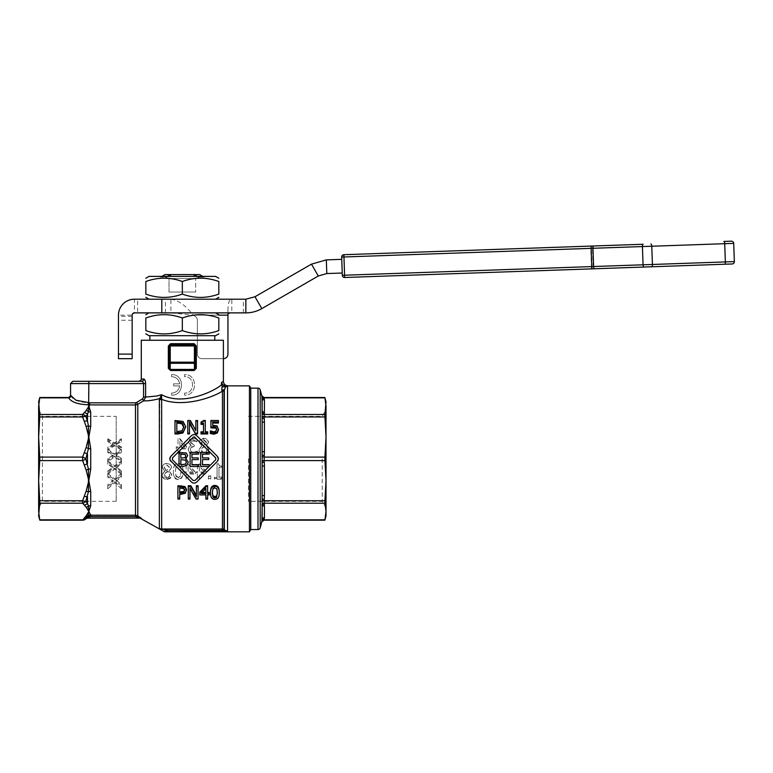 <?xml version="1.0" encoding="UTF-8"?>
<svg xmlns="http://www.w3.org/2000/svg" width="773" height="773" viewBox="0 0 773 773"><rect width="100%" height="100%" fill="white"/><g stroke="black" fill="none" stroke-linecap="round" stroke-linejoin="round"><path stroke-width="0.58" stroke-dasharray="3.87 2.9" d="M343.038 276.889A2.28 2.28 0 0 1 342.313 275.294L591.422 266.598L591.422 268.878L344.671 277.497A2.28 2.28 0 0 1 343.067 276.918M342.313 275.294L341.676 257.061A2.28 2.28 0 0 1 343.879 254.704L344.671 277.497M732.988 241.785A2.28 2.28 0 0 0 731.355 241.176A2.28 2.28 0 0 1 733.712 243.369L724.716 243.688L725.354 261.921A2.28 0.783 88 0 1 725.18 263.545A2.28 0.783 88 0 1 724.649 264.231L651.716 266.772A2.28 0.783 88 0 0 652.248 266.086A2.28 0.783 88 0 0 652.412 264.472L734.35 261.612A2.28 2.28 0 0 1 733.741 263.245A2.28 2.28 0 0 0 734.35 261.612M343.879 254.704L590.63 246.085L590.785 248.365L341.676 257.061A2.28 2.28 0 0 1 342.294 255.428M215.628 276.396L149.034 276.396M182.331 281.498C194.496 277.101 206.662 277.101 218.817 281.498L218.817 294.098C206.662 298.484 194.496 298.484 182.331 294.098C170.166 298.484 158.001 298.484 145.836 294.098L145.836 281.498C158.001 277.101 170.166 277.101 182.331 281.498L182.331 294.098M182.331 299.199L215.628 299.199L182.331 299.199M205.135 276.396L159.528 276.396L205.135 276.396L203.956 277.072L199.086 277.072L195.656 278.531L169.007 278.531L165.577 277.072L160.697 277.072L165.577 277.072L167.132 276.396M159.528 276.396L160.697 277.072L161.876 276.396M262.153 507.513A2.28 2.106 -0 0 1 264.434 505.407L264.434 517.639A2.28 2.106 180 0 0 262.153 519.746L262.153 466.766A2.28 0.87 -0 0 1 262.82 466.148A2.28 0.87 -0 0 1 264.434 465.897L264.434 495.435A2.28 0.87 180 0 0 262.82 495.686A2.28 0.87 180 0 0 262.153 496.305L262.153 466.766L262.153 496.305M262.153 421.382A2.28 0.87 -0 0 0 262.82 422A2.28 0.87 -0 0 0 264.434 422.261L264.434 451.79A2.28 0.87 180 0 1 262.82 451.538A2.28 0.87 180 0 1 262.153 450.92L262.153 397.94A2.28 2.106 -0 0 0 264.434 400.047L264.434 412.289A2.28 2.106 180 0 1 262.153 410.183L261.931 396.336A2.28 2.097 -13.5 0 0 264.134 397.853L264.434 400.047M262.153 466.766L262.153 450.92M264.434 517.639L264.134 519.833A2.28 2.097 13.5 0 0 261.931 521.35L262.076 505.513A2.28 2.097 -12.6 0 1 264.279 503.851L264.434 505.407M264.134 397.853L324.94 397.853L326.013 406.173L326.013 401.825M250.752 388.143L250.752 529.544M324.853 502.218L326.013 511.523L326.013 406.173L324.853 415.468L326.013 437.025L324.853 458.843L326.013 480.661L324.853 502.218M261.931 501.213A2.28 0.87 5.7 0 1 264.134 500.74L264.279 503.851M261.931 456.254A2.28 0.87 5.7 0 0 264.134 457.094L264.434 465.897M261.931 412.811A2.28 2.097 13.5 0 0 264.134 414.483L264.434 422.261M322.235 458.843L322.235 501.339L322.235 458.843M248.471 458.843L248.471 501.339L248.471 458.843M70.575 395.37L70.749 395.747C73.106 399.989 78.972 402.298 88.325 402.694L89.707 402.81L88.431 411.516A4.561 3.749 0 0 0 90.712 412.019L90.712 426.319A4.561 2.599 180 0 1 88.431 425.971L88.431 448.62A4.561 0.812 -0 0 0 90.712 448.736L90.712 468.96A4.561 0.812 180 0 0 88.431 469.066L88.431 491.725A4.561 2.599 0 0 1 90.712 491.367L90.712 505.677A4.561 3.749 180 0 0 88.431 506.18L88.431 515.562A4.561 4.493 -0 0 1 90.712 514.953L135.497 515.224L137.778 515.862L141.488 518.451A2.28 2.261 90 0 0 140.348 518.142L135.497 516.673L90.712 516.673L86.218 517.958L87.484 518.142A2.28 2.28 90 0 0 85.88 518.809L85.842 518.847A4.561 3.933 45 0 1 82.614 519.833L84.267 518.007A4.561 4.029 -141.2 0 0 85.571 517.968L90.712 515.224L90.712 516.673M89.707 402.81L135.497 402.81L142.474 398.926L143.575 397.061L157.074 395.979L161.509 394.674L161.644 528.993L167.712 530.307L167.712 531.64L164.978 531.824M143.575 397.061L143.575 383.582L142.937 381.968L141.614 381.302L138.995 381.302M225.842 386.771L227.552 386.432L225.842 386.316L224.054 390.51A2.28 2.184 180 0 1 222.44 391.157L222.44 528.993L161.644 528.993A4.561 4.522 180 0 1 159.364 528.384L159.75 398.568C152.783 400.366 147.401 401.11 143.614 400.81L137.778 404.347L135.497 404.965L89.011 404.888L90.712 412.019M82.614 520.181L39.723 519.833L38.65 511.523L39.81 502.218L38.65 480.661L39.81 458.843L38.65 437.025L38.65 515.862M84.267 452.688L86.141 447.577A4.561 1.643 21.7 0 1 88.431 448.62L85.842 458.843L88.431 469.066A4.561 1.643 158.3 0 1 86.141 470.11L82.614 460.592A4.561 1.633 157.5 0 0 85.842 458.843A4.561 1.633 22.5 0 0 82.614 457.094L84.267 452.688A4.561 1.672 -161.6 0 1 87.484 454.176L87.484 463.51A4.561 1.672 -18.4 0 1 84.267 464.998M39.81 415.468L38.65 406.173L38.65 507.88L38.65 437.025L39.81 415.468M222.556 384.316L221.493 382.519L223.387 381.302M225.658 386.858L223.146 386.867L221.493 384.838C215.01 390.703 183.385 406.53 161.509 394.665L159.75 398.568A4.561 2.928 -148.7 0 1 161.518 398.626M163.837 531.524L167.712 530.307L222.44 530.307L222.44 528.993A2.28 2.261 0 0 1 224.054 529.65L227.552 531.283L224.373 531.611L167.712 531.64M38.65 409.806L42.428 416.357L42.428 501.339L38.65 507.88M249.437 531.824L249.437 385.862M169.103 368.354L170.244 369.417L169.103 368.354L169.103 345.956L170.244 344.816L169.103 345.956L170.244 344.816L182.331 344.816L170.244 344.816L169.103 345.956L169.103 368.354L168.35 368.354L168.35 345.956L170.572 343.676L194.091 343.676L195.559 345.956L194.419 344.816L195.559 345.956L195.559 368.354L195.559 345.956L194.419 344.816L196.313 345.956L196.313 368.354L194.419 369.417L194.091 370.518L170.572 370.518L170.244 369.417L194.419 369.417L195.559 368.354L195.559 362.179A1.14 1.102 0 0 1 194.419 363.281L194.419 362.179L195.559 362.179M168.35 345.956L169.103 345.956A1.14 1.14 0 0 1 170.244 344.816L170.244 362.179L194.419 362.179L194.419 345.956L169.103 345.956A1.14 1.14 0 0 1 170.244 344.816L169.103 345.956L170.572 343.676M170.244 344.816L194.419 344.816A1.14 1.14 0 0 1 195.559 345.956L194.419 345.956L194.419 344.816A1.14 1.14 0 0 1 195.559 345.956L195.163 345.087M195.559 345.956L194.419 344.816M116.192 501.339L42.428 501.339L42.428 416.357L116.192 416.357L116.192 501.339L116.192 416.357M202.787 276.396L203.956 277.072L199.086 277.072L192.97 274.589L171.693 274.589L165.577 277.072L169.007 278.531L169.007 292.02L195.656 292.02L169.007 292.02L195.656 292.02L169.007 292.02L169.007 278.531L195.656 278.531L195.656 292.02L195.656 278.531L199.086 277.072L197.53 276.396M164.997 274.589L171.693 274.589M182.331 312.881L215.628 312.881L182.331 312.881M145.836 317.983C158.001 313.596 170.166 313.596 182.331 317.983C194.496 313.596 206.662 313.596 218.817 317.983L218.817 330.583C206.662 334.98 194.496 334.98 182.331 330.583C170.166 334.98 158.001 334.98 145.836 330.583L145.836 317.983M149.034 335.685L215.628 335.685M149.875 335.685L214.778 335.685L149.875 335.685M182.331 330.583L182.331 317.983M192.97 274.589L199.666 274.589M38.65 401.825L38.65 406.173L39.723 397.853L68.642 397.853M217.377 492.449L216.884 488.169L214.875 486.874L212.836 488.188L212.362 492.488M184.621 490.043L183.665 487.657L179.722 487.183L179.722 488.092L179.722 487.183M205.869 487.715L205.869 488.652L205.869 487.715L201.27 492.507L202.294 492.507M176.814 432.484L176.814 431.634L176.814 432.484L181.984 431.643L183.877 427.179M180.853 458.147L185.008 457.693L185.781 455.886M174.998 433.953L174.998 420.493M174.998 421.691L183.017 422.618L185.791 427.682M181.984 431.643L181.984 430.764M176.814 423.034L176.814 421.884M183.897 427.662L183.897 426.657M209.261 492.507L209.261 493.802L207.628 493.802L207.628 494.923L207.628 493.802M209.261 493.802L209.261 494.923M205.869 499.058L205.869 497.802L207.628 497.802L207.628 499.058M205.869 494.923L205.869 493.802L205.869 494.923M205.869 493.802L199.821 493.802L199.821 494.923M199.821 493.802L199.821 492.111M207.628 485.734L207.628 493.589M201.27 492.507L201.27 493.589M205.869 492.507L205.869 493.589M198.072 485.734L198.072 497.802L196.033 497.802L196.033 499.058M198.072 497.802L198.072 499.058M189.974 487.463L196.033 497.802M188.283 499.058L188.283 497.802L189.974 497.802L189.974 499.058M188.283 497.802L188.283 485.734M196.381 485.734L196.381 496.575M186.554 489.493L185.356 492.208L179.722 493.454L179.722 494.565L179.722 493.454M177.906 499.058L177.906 497.802L179.722 497.802L179.722 499.058M177.906 497.802L177.906 485.734M179.722 492.092L179.722 493.164M184.66 489.551L184.66 490.536M219.242 491.918C219.271 496.121 217.812 498.16 214.875 498.044C211.908 498.121 210.449 496.082 210.498 491.928M212.353 491.928L212.353 493M217.377 491.918L217.377 492.99M189.462 433.953L189.462 422.155M187.762 433.953L187.762 420.493M187.762 421.691L190.351 421.691L190.351 420.493M195.859 431.305L190.351 421.691M197.559 420.493L197.559 421.691L195.859 421.691L195.859 420.493M197.559 421.691L197.559 433.953M201.019 433.953L201.019 431.807M201.019 432.648L203.502 432.648L203.502 431.807L203.502 432.648M203.502 424.377L203.502 423.266M201.019 424.377L201.019 422.135M201.019 423.285L203.84 421.652L203.84 420.454M203.84 421.652L205.26 421.652L205.26 420.454M205.26 431.807L205.26 432.648L205.26 431.807M205.26 432.648L207.686 432.648L207.686 431.807M207.686 432.648L207.686 433.953M210.353 433.498L210.353 430.822M210.353 431.692L210.488 430.822M210.488 431.692L211.957 432.368L211.957 431.518M211.957 432.368L213.966 432.745L215.938 431.972L215.938 431.102M215.938 431.972L216.643 428.986M210.913 427.865L210.913 420.493M210.913 421.691L218.421 421.691L218.421 420.493M218.421 421.691L218.421 423.063M212.681 423.063L212.681 421.913M212.681 425.208L212.681 426.261L212.681 425.208M212.681 426.261L217.097 426.947L218.498 429.933M170.572 370.518L168.35 368.354M194.091 343.676L196.313 345.956M196.313 368.354L194.091 370.518M165.857 470.264L164.359 467.279L166.92 464.931L169.422 467.163L167.983 469.337L165.857 470.631L167.983 469.675L169.422 467.433L166.92 465.124L164.359 467.559L165.857 470.631M170.021 460.119L169.809 459.162M169.809 458.534L170.021 457.568M209.241 464.65L209.01 466.506L200.68 466.264L200.68 452.601L209.241 452.601L209.241 454.215M196.661 435.624L217.31 456.263M170.862 456.263L191.501 435.624M179.036 466.37L179.036 452.601L186.254 453.152L187.675 455.674M186.419 462.196L185.307 460.022L180.853 459.664M215.696 457.877L195.047 437.238L193.115 437.238L172.476 457.877M202.497 457.954L208.787 457.954L208.787 459.577L202.497 459.597M198.68 464.65L198.68 466.264L190.119 466.264L190.119 452.601L198.68 452.601L198.68 454.215M191.946 457.954L198.226 457.954L198.226 459.577L191.946 459.597M185.752 458.669L186.274 458.843M188.312 462.07L186.892 465.162L182.959 466.264L179.036 466.264M223.387 340.255L141.275 340.255M166.881 477.463L164.079 474.709L165.847 472.177L168.06 471.25L169.78 474.409C169.645 476.313 168.678 477.328 166.881 477.463L166.881 478.062C168.678 477.927 169.645 476.873 169.78 474.912L168.06 471.656L165.847 472.603L164.079 475.211C164.166 477.047 165.103 477.994 166.881 478.062M193.163 471.974L188.1 471.974L188.1 466.158L193.163 471.974L188.1 466.39L188.1 472.39L193.163 472.39M184.998 447.316L179.935 447.316L179.935 441.557L184.998 447.316L179.935 441.006L179.935 446.949L184.998 446.949M202.884 445.615L201.386 442.668L203.946 440.368L206.439 442.543L205 444.688L202.884 445.615L205 444.233L206.439 442.021L203.946 439.769L201.386 442.146L202.884 445.18M203.908 452.91L201.096 450.079L202.874 447.519L205.077 446.591L206.797 449.78C206.662 451.722 205.695 452.765 203.908 452.91L203.908 452.717C205.695 452.572 206.662 451.49 206.797 449.48L205.077 446.195L202.874 447.152L201.096 449.799C201.193 451.674 202.13 452.64 203.908 452.717M204.459 471.974L199.395 471.974L199.395 466.158L204.459 471.974L199.395 466.39L199.395 472.39L204.459 472.39M178.196 477.27L175.973 475.733L175.432 471.25L175.983 466.699L178.196 465.143L180.438 466.728L180.959 471.259L180.447 475.704L178.196 477.869L180.447 476.245L180.959 471.665L180.438 466.979L178.196 465.346L175.983 466.95L175.432 471.656L175.973 476.284L178.196 477.869M173.384 471.656C173.355 477.018 174.959 479.637 178.196 479.531C181.462 479.589 183.066 476.97 183.008 471.665C183.046 466.216 181.442 463.539 178.196 463.626C174.94 463.636 173.336 466.312 173.384 471.656L173.384 471.25C173.355 476.448 174.959 478.989 178.196 478.883C181.462 478.941 183.066 476.4 183.008 471.259L183.008 471.665M183.008 471.259C183.046 465.984 181.442 463.394 178.196 463.481C174.94 463.491 173.336 466.08 173.384 471.25M197.453 473.559L197.453 478.574L199.395 478.574L199.395 473.559L206.043 473.559L206.043 471.482L199.308 463.781L197.453 463.781L197.453 471.974L195.656 471.974L195.656 473.559L197.453 473.559L197.453 479.212L199.395 479.212L199.395 474.033L206.043 474.033L206.043 471.888L199.308 463.945L197.453 463.945L197.453 472.39L195.656 472.39L195.656 474.033L197.453 474.033M197.453 478.574L197.453 479.212M199.395 478.574L199.395 479.212M210.797 478.574L210.797 475.801L208.381 475.801L208.381 478.574L210.797 478.574L210.797 476.342L208.381 476.342L208.381 479.212L210.797 479.212M208.381 478.574L208.381 479.212M210.797 475.801L210.797 476.342M208.381 475.801L208.381 476.342M221.725 478.574L221.725 477.096L218.991 477.096L218.991 467.201L221.725 467.201L221.725 465.829C219.725 465.945 218.682 465.24 218.614 463.732L217.058 463.732L217.058 477.096L214.382 477.096L214.382 478.574L221.725 478.574L221.725 479.212L221.725 477.685L218.991 477.685L218.991 467.462L221.725 467.462L221.725 466.051C219.725 466.167 218.682 465.452 218.614 463.897L217.058 463.897L217.058 477.685L214.382 477.685L214.382 479.212L221.725 479.212M214.382 478.574L214.382 479.212M221.725 477.096L221.725 477.685M218.991 477.096L218.991 477.685M217.058 477.096L217.058 477.685M214.382 477.096L214.382 477.685M203.927 454.263L207.541 452.93L208.836 449.635L206.285 445.683L208.468 442.253C208.275 439.798 206.758 438.475 203.927 438.291C201.057 438.446 199.55 439.711 199.405 442.117L201.695 445.77L199.028 449.596C199.26 452.466 200.893 454.022 203.927 454.263L207.541 453.113L208.836 449.635M208.836 449.925L206.285 445.683M206.285 446.031L208.468 442.253M208.468 442.774C208.275 440.388 206.758 439.112 203.927 438.938C201.057 439.083 199.55 440.31 199.405 442.639L199.405 442.117M199.405 442.639L201.695 445.702M201.695 446.176L199.028 449.596M199.028 449.886C199.26 452.669 200.893 454.176 203.927 454.398M206.439 442.543L206.439 442.021M201.386 442.668L201.386 442.146M195.279 441.103L196.893 441.914L196.893 439.856L192.96 438.958L189.791 439.779L188.448 442.475L191.231 445.915L189.211 446.871L188.158 449.615L189.491 452.988L193.192 454.379L197.308 453.451L197.308 451.326L193.318 452.64L191.037 451.799L190.206 449.471L191.115 447.316L194.236 446.784L194.236 445.142L190.496 442.678L191.289 441.093L195.279 441.103L195.279 440.533L196.893 441.373L196.893 439.238L192.96 438.32L189.791 439.17L188.448 441.943L191.231 445.49L189.211 446.485L188.158 449.326L189.491 452.804L193.192 454.234L197.308 453.278L197.308 451.084L193.318 452.437L191.037 451.577L190.206 449.171L191.115 446.949L194.236 446.398L194.236 444.697L190.496 442.156L191.289 440.513L195.279 440.533M196.767 441.914L196.767 441.373M196.893 441.914L196.893 441.373M196.893 439.856L196.893 439.238M189.791 439.779L189.791 439.17M188.448 442.475L188.448 441.943M190.496 442.678L190.496 442.156M177.993 448.92L177.993 454.06L179.935 454.06L179.935 448.92L186.583 448.92L186.583 446.823L179.848 439.267L177.993 439.267L177.993 447.316L176.205 447.316L176.205 448.92L177.993 448.601L177.993 453.906L179.935 453.906L179.935 448.601L186.583 448.601L186.583 446.436L179.848 438.629L177.993 438.629L177.993 446.949L176.205 446.949L176.205 448.601L177.993 448.601M179.848 439.267L179.848 438.629M177.993 439.267L177.993 438.629M179.935 441.557L179.935 441.006M186.158 473.559L186.158 478.574L188.1 478.574L188.1 473.559L194.748 473.559L194.748 471.482L188.013 463.781L186.158 463.781L186.158 471.974L184.361 471.974L184.361 473.559L186.158 473.559L186.158 479.212L188.1 479.212L188.1 474.033L194.748 474.033L194.748 471.888L188.013 463.945L186.158 463.945L186.158 472.39L184.361 472.39L184.361 474.033L186.158 474.033M186.158 478.574L186.158 479.212M188.1 478.574L188.1 479.212M166.91 479.55L170.524 478.265L171.809 475.057L169.268 471.134L171.451 467.665C171.248 465.153 169.741 463.79 166.91 463.597C164.031 463.752 162.523 465.066 162.388 467.53L164.678 471.221L162.001 475.018C162.243 477.82 163.876 479.337 166.91 479.55L166.91 478.902L170.524 477.656L171.809 475.057M171.809 474.554L169.268 471.134M169.268 470.689L171.451 467.665M171.451 467.394C171.248 464.95 169.741 463.636 166.91 463.442C164.031 463.597 162.523 464.873 162.388 467.259L162.388 467.53M162.388 467.259L164.678 471.153M164.678 470.834L162.001 475.018M162.001 474.516C162.243 477.231 163.876 478.69 166.91 478.902M169.78 474.409L169.78 474.912M164.079 474.709L164.079 475.211M222.18 386.152L221.725 389.727L222.44 391.157C212.179 397.718 183.085 407.835 161.644 399.341A4.561 3.836 180 0 0 159.364 399.863M222.837 531.64L222.44 530.307L227.552 531.283L227.552 386.432M227.948 385.862L226.904 386.442M221.725 389.727A2.28 2.077 21 0 0 224.325 389.457L223.841 530.413A2.28 1.333 -93.4 0 0 224.962 531.573M107.756 438.735L114.694 442.832L121.438 438.735L121.438 440.6L116.085 443.808L121.438 447.026L121.438 449.123L114.607 444.91L107.756 449.258L107.756 447.287L113.206 443.934L107.756 440.716L107.756 438.735L107.756 441.596L113.206 444.813L107.756 448.176L107.756 450.157L114.607 445.789L121.438 450.021L121.438 447.915L116.085 444.688L121.438 441.48L121.438 439.615L114.694 443.712L107.756 439.615M121.438 447.026L121.438 447.915M121.438 449.123L121.438 450.021M116.085 443.808L116.085 444.688M121.438 440.6L121.438 441.48M121.438 438.735L121.438 439.615M114.694 442.832L114.694 443.712M114.607 444.91L114.607 445.789M107.756 449.258L107.756 450.157M107.756 447.287L107.756 448.176M113.206 443.934L113.206 444.813M107.756 440.716L107.756 441.596M107.756 460.94L114.694 465.723L121.438 460.94L121.438 463.114L116.085 466.882L121.438 470.68L121.438 473.163L114.607 468.167L107.756 473.327L107.756 470.979L113.206 467.018L107.756 463.249L107.756 460.94L107.756 464.235L113.206 468.042L107.756 472.042L107.756 474.429L114.607 469.201L121.438 474.264L121.438 471.743L116.085 467.897L121.438 464.1L121.438 461.906L114.694 466.737L107.756 461.906M107.756 463.249L107.756 464.235M113.206 467.018L113.206 468.042M107.756 470.979L107.756 472.042M107.756 473.327L107.756 474.429M114.607 468.167L114.607 469.201M121.438 473.163L121.438 474.264M114.694 465.723L114.694 466.737M121.438 460.94L121.438 461.906M121.438 463.114L121.438 464.1M116.085 466.882L116.085 467.897M121.438 470.68L121.438 471.743M107.756 449.422L114.694 453.828L121.438 449.422L121.438 451.422L116.085 454.882L121.438 458.36L121.438 460.631L114.607 456.07L107.756 460.776L107.756 458.64L113.206 455.017L107.756 451.548L107.756 449.422L107.756 452.456L113.206 455.935L107.756 459.587L107.756 461.732L114.607 456.998L121.438 461.587L121.438 459.307L116.085 455.809L121.438 452.331L121.438 450.321L114.694 454.746L107.756 450.321M121.438 458.36L121.438 459.307M121.438 460.631L121.438 461.587M116.085 454.882L116.085 455.809M121.438 451.422L121.438 452.331M121.438 449.422L121.438 450.321M114.694 453.828L114.694 454.746M114.607 456.07L114.607 456.998M107.756 460.776L107.756 461.732M107.756 458.64L107.756 459.587M113.206 455.017L113.206 455.935M107.756 451.548L107.756 452.456M107.756 473.511L114.694 478.816L121.438 473.511L121.438 475.917L116.085 480.11L121.438 484.4L121.438 487.27L114.607 481.56L107.756 487.454L107.756 484.748L113.206 480.265L107.756 476.062L107.756 473.511L107.756 477.212L113.206 481.502L107.756 486.101L107.756 488.894L114.607 482.825L121.438 488.7L121.438 485.744L116.085 481.337L121.438 477.057L121.438 474.622L114.694 480.014L107.756 474.622M107.756 476.062L107.756 477.212M113.206 480.265L113.206 481.502M107.756 484.748L107.756 486.101M107.756 487.454L107.756 488.894M114.607 481.56L114.607 482.825M121.438 487.27L121.438 488.7M114.694 478.816L114.694 480.014M121.438 473.511L121.438 474.622M121.438 475.917L121.438 477.057M116.085 480.11L116.085 481.337M121.438 484.4L121.438 485.744M218.141 457.568L218.363 458.534M218.363 459.162L218.141 460.119M217.31 461.423L196.661 482.072M191.501 482.072L170.862 461.423M85.88 518.809L85.571 517.968A2.28 1.981 -138.9 0 1 86.218 517.958M84.267 505.03A4.561 4.029 -38.8 0 0 87.484 503.271L87.484 496.672L85.842 501.271L87.484 503.271L88.431 506.18A4.561 3.952 136.2 0 1 86.141 507.146L82.614 503.204A4.561 3.933 135 0 0 85.842 501.271A4.561 1.633 22.5 0 1 82.614 500.74L84.267 496.324A4.561 1.672 -161.6 0 0 87.484 496.672L88.431 491.725A4.561 1.643 21.7 0 1 86.141 491.213L88.827 480.661L90.712 491.367M90.712 505.677L88.827 511.523L90.712 514.953M90.712 426.319L88.827 437.025L90.712 448.736M90.712 468.96L88.827 480.661L86.141 470.11M84.267 412.656L86.141 410.54A4.561 3.952 43.8 0 1 88.431 411.516L87.484 414.415L85.842 416.415L88.431 425.971A4.561 1.643 158.3 0 0 86.141 426.474L82.614 416.956A4.561 1.633 157.5 0 1 85.842 416.415A4.561 3.933 45 0 0 82.614 414.483L84.267 412.656A4.561 4.029 -141.2 0 1 87.484 414.415L87.484 421.014A4.561 1.672 -18.4 0 0 84.267 421.362M89.407 516.895A2.28 0.676 -127.4 0 0 88.093 516.084L88.431 515.562A4.561 3.952 43.8 0 1 86.141 515.891L88.827 511.523L86.141 507.146M224.054 390.51L224.054 529.65L223.407 530.297A2.28 1.102 -92.4 0 0 224.373 531.611M163.837 531.428A2.28 2.28 180 0 0 164.978 531.737M85.648 518.403A2.28 2 90 0 1 86.576 518.142L87.223 518.161M136.637 516.837A2.28 0.56 -57.9 0 1 137.778 515.862L137.778 404.347L136.637 402.482M184.602 393.08L184.602 395.138C197.83 395.786 197.83 373.958 184.602 374.615L184.602 376.664C195.183 376.142 195.183 393.602 184.602 393.08C195.183 393.602 195.183 376.142 184.602 376.664L184.602 374.615C197.83 373.958 197.83 395.786 184.602 395.138L184.602 393.08M179.713 385.901C178.727 390.384 176.012 392.781 171.567 393.08L171.567 395.138C184.757 395.892 184.757 373.852 171.567 374.615L171.567 376.664C176.012 376.963 178.727 379.359 179.713 383.843L173.616 383.843L173.616 385.901L179.713 385.901L173.616 385.901L173.616 383.843L179.713 383.843C178.737 379.369 176.022 376.973 171.567 376.664L171.567 374.615C184.766 373.861 184.766 395.882 171.567 395.138L171.567 393.08C176.022 392.781 178.737 390.384 179.713 385.901M72.865 381.302L88.827 381.302M88.682 381.302L88.682 383.582L145.614 383.582L145.614 397.061L143.614 400.81L142.474 398.926M86.141 410.54L88.827 406.173L88.286 404.801C77.754 404.405 71.164 402.095 68.507 397.853A2.28 2.077 155.8 0 0 70.749 395.747M89.349 402.781L89.011 404.888L88.286 404.801L88.325 402.694M141.275 379.021L143.759 379.021A2.28 2.145 90 0 1 141.614 381.302M70.575 395.322L68.295 397.583M326.013 515.862L326.013 511.523L324.94 519.833L264.134 519.833M326.013 458.843L326.013 507.88L326.013 458.843M264.279 519.195A2.28 2.097 -167.4 0 0 262.076 520.712M264.434 412.289L264.279 413.845A2.28 2.097 -167.4 0 1 262.076 412.173L262.076 396.974A2.28 2.097 -12.6 0 0 264.279 398.501M261.931 416.483A2.28 0.87 -5.7 0 0 264.134 416.956L324.94 416.956M264.434 451.79L264.279 455.548A2.28 0.87 -174.7 0 1 262.076 454.717L262.076 418.019A2.28 0.87 -5.3 0 0 264.279 418.502M261.931 461.442A2.28 0.87 -5.7 0 1 264.134 460.592L324.94 460.592M264.434 495.435L264.279 499.184A2.28 0.87 -174.7 0 0 262.076 499.667L262.076 462.979A2.28 0.87 -5.3 0 1 264.279 462.138M261.931 504.875A2.28 2.097 -13.5 0 1 264.134 503.204L324.94 503.204M341.763 259.341L342.236 273.024L326.795 273.555L326.322 259.883L341.763 259.341L342.236 273.024M318.312 275.99L261.825 308.601L254.984 296.755L311.471 264.144L318.312 275.99L326.795 273.555M326.322 259.883L311.471 264.144M254.984 296.755L245.853 299.199L245.853 312.881C251.554 312.852 256.878 311.432 261.825 308.601M137.633 312.881L134.444 312.881L134.444 299.199L170.901 299.199L170.901 312.881L137.633 312.881L137.633 299.199M218.817 315.162L193.163 315.162L195.125 316.312A4.561 4.561 0 0 1 197.386 320.244L197.386 354.121A4.561 4.561 0 0 0 201.946 358.682L223.387 358.682L201.946 358.682A4.561 4.561 0 0 1 197.386 354.121L197.386 320.244A4.561 4.561 0 0 0 195.125 316.312L193.163 315.162L170.901 312.881L231.803 312.881L231.803 299.199L245.853 299.199M245.853 312.881L231.803 312.881M231.803 299.199L170.901 299.199C178.331 300.156 185.752 305.47 193.163 315.162L227.948 315.162L227.948 310.195C228.016 302.823 229.301 299.161 231.803 299.199M134.444 299.199C124.753 300.137 119.428 305.451 118.472 315.162L132.154 315.162L134.444 312.881M165.451 312.881L165.451 299.199M132.154 315.162L132.154 358.682L118.472 358.682L118.472 315.162M223.387 358.682A4.561 4.561 0 0 0 227.948 354.121L227.948 315.162M227.948 314.456L227.948 310.195M732.147 263.97A2.28 2.28 0 0 0 733.741 263.245A2.28 2.28 0 0 1 732.147 263.97M593.2 245.998A2.28 0.783 -92 0 0 592.669 246.684A2.28 0.783 -92 0 0 592.505 248.307L590.785 248.365L591.422 266.598L652.412 264.472L651.774 246.239L642.421 246.558L592.505 248.307L593.133 266.54A2.28 0.783 88 0 0 593.422 268.144A2.28 0.783 88 0 0 593.993 268.791M643.919 267.052A2.28 0.783 88 0 1 643.349 266.395A2.28 0.783 88 0 1 643.059 264.801L642.421 246.558A2.28 0.783 -92 0 1 642.595 244.944A2.28 0.783 -92 0 1 643.126 244.258M650.924 243.988A2.28 0.783 -92 0 1 651.494 244.635A2.28 0.783 -92 0 1 651.774 246.239L724.716 243.688A2.28 0.783 -92 0 0 724.427 242.084A2.28 0.783 -92 0 0 723.857 241.437M260.201 389.834L260.201 527.853M257.998 529.544L257.998 388.143M135.497 402.81L135.497 516.673M39.723 457.094L82.614 457.094L82.614 460.592L39.723 460.592M39.723 500.74L82.614 500.74L82.614 503.204L39.723 503.204M39.723 414.483L82.614 414.483L82.614 416.956L39.723 416.956M194.419 369.417L194.419 363.281L170.244 363.281A1.14 1.102 0 0 1 169.103 362.179L170.244 362.179L170.244 369.417M178.119 421.691L178.119 420.493M183.017 422.618L183.017 421.449M178.205 432.484L178.205 431.634M185.356 492.208L185.356 493.28M181.259 493.454L181.259 494.565M181.23 487.183L181.23 488.092M183.665 487.657L183.665 488.584M214.875 498.044L214.875 499.31M212.836 488.188L212.836 489.135M216.884 488.169L216.884 489.116M213.966 432.745L213.966 431.904M213.918 426.194L213.918 425.14M217.097 426.947L217.097 425.923M178.196 478.883L178.196 479.531M180.447 475.704L180.447 476.245M175.973 475.733L175.973 476.284M203.927 438.938L203.927 438.291M203.946 440.368L203.946 439.769M193.124 440.639L193.124 440.05M192.96 438.958L192.96 438.32M191.289 441.093L191.289 440.513M170.524 477.656L170.524 478.265M224.296 529.901L223.793 530.404A2.28 1.314 86.7 0 0 224.904 531.582M166.649 530.104A4.561 1.304 -59.3 0 1 165.886 530.964A2.28 0.57 -91 0 0 166.263 531.66M84.267 518.007L86.141 515.891M84.267 496.324L86.141 491.213M86.141 447.577L88.827 437.025L86.141 426.474M70.575 383.582L88.682 383.582L88.557 404.82M264.279 499.184L264.134 500.74L324.94 500.74M264.279 413.845L264.134 414.483L324.94 414.483M264.279 455.548L264.134 457.094L324.94 457.094M243.369 312.881L243.369 299.199M132.154 316.312L118.472 316.312M132.154 320.244L118.472 320.244M132.154 354.121L118.472 354.121M248.471 416.357L322.235 416.357L326.013 409.806M169.103 345.956L169.5 345.087L169.103 345.956M326.013 507.88L322.235 501.339L248.471 501.339"/><path stroke-width="1.16" d="M344.671 277.497L732.147 263.97A2.28 2.28 0 0 0 734.35 261.612L733.712 243.369L734.35 261.612L342.313 275.294A2.28 2.28 0 0 0 343.067 276.918L343.067 276.918A2.28 2.28 0 0 0 344.671 277.497L343.879 254.704A2.28 2.28 0 0 0 341.676 257.061L342.313 275.294M590.63 246.085L643.126 244.258A2.28 0.783 88 0 0 642.595 244.944A2.28 0.783 88 0 0 642.421 246.558L651.774 246.239L652.412 264.472A2.28 0.783 -92 0 1 652.248 266.086A2.28 0.783 -92 0 1 651.716 266.772L591.422 268.878M643.126 244.258L343.879 254.704M145.836 278.232L149.034 276.396L215.628 276.396L218.817 278.232M218.817 281.498C206.662 277.101 194.496 277.101 182.331 281.498C170.166 277.101 158.001 277.101 145.836 281.498C145.836 277.101 145.836 277.101 145.836 281.498C145.836 277.101 145.836 277.101 145.836 281.498L145.836 294.098C158.001 298.484 170.166 298.484 182.331 294.098C194.496 298.484 206.662 298.484 218.817 294.098C218.817 298.484 218.817 298.484 218.817 294.098C218.817 298.484 218.817 298.484 218.817 294.098L218.817 281.498C218.817 277.101 218.817 277.101 218.817 281.498C218.817 277.101 218.817 277.101 218.817 281.498M145.836 294.098C145.836 298.484 145.836 298.484 145.836 294.098C145.836 298.484 145.836 298.484 145.836 294.098M264.434 400.047L264.134 397.853A2.28 2.097 166.5 0 1 261.931 396.336L262.153 410.183A2.28 2.106 180 0 0 264.434 412.289L264.434 400.047A2.28 2.106 0 0 1 262.153 397.94L262.076 454.717A2.28 0.87 -174.7 0 0 264.279 455.548L264.434 451.79A2.28 0.87 180 0 1 262.82 451.538A2.28 0.87 180 0 1 262.153 450.92L262.076 499.667A2.28 0.87 -174.7 0 1 264.279 499.184L264.434 495.435A2.28 0.87 180 0 0 262.82 495.686A2.28 0.87 180 0 0 262.153 496.305L262.153 519.746A2.28 2.106 180 0 1 264.434 517.639L264.434 505.407A2.28 2.106 -0 0 0 262.153 507.513L261.931 521.35A2.28 2.097 -166.5 0 1 264.134 519.833L264.434 517.639M264.434 451.79L264.434 422.261A2.28 0.87 0 0 1 262.82 422A2.28 0.87 0 0 1 262.153 421.382L262.153 450.92M264.434 495.435L264.434 465.897A2.28 0.87 -0 0 0 262.82 466.148A2.28 0.87 -0 0 0 262.153 466.766L262.153 496.305M264.134 397.853L324.94 397.853L326.013 406.173L326.013 480.661L324.853 458.843L326.013 437.025L324.853 415.468L326.013 401.825L324.853 397.506L264.008 397.506L261.805 395.824L260.201 389.834A2.28 2.28 0 0 0 257.998 388.143L257.998 529.544A2.28 2.28 0 0 0 260.201 527.853L260.201 389.834M261.931 416.483A2.28 0.87 174.3 0 0 264.134 416.956L264.434 412.289M261.931 461.442A2.28 0.87 174.3 0 1 264.134 460.592L264.279 455.548M264.134 519.833L324.94 519.833L326.013 511.523L324.853 502.218L326.013 480.661L326.013 515.862L324.853 520.181L264.008 520.181L261.805 521.862L260.201 527.853M261.931 504.875A2.28 2.097 166.5 0 1 264.134 503.204L264.279 499.184M249.437 531.824L250.752 529.544L250.752 388.143L249.437 385.862L249.437 531.824L164.978 531.824L167.712 531.64L167.712 530.307L164.871 529.747M143.575 397.061L145.614 397.061L145.614 383.582C145.401 380.751 144.773 379.224 143.759 379.021C144.773 379.224 145.392 380.741 145.614 383.582L143.575 383.582L143.575 397.061L142.474 398.926L143.614 400.81C147.401 401.11 152.783 400.366 159.75 398.568L159.364 399.863A4.561 3.836 0 0 1 161.644 399.341L161.509 394.665L157.074 395.979L145.614 397.071L143.614 400.81L137.778 404.347L135.497 404.965L135.497 515.224L90.712 515.224L88.093 516.084L88.827 511.523L88.431 506.18A4.561 3.749 180 0 1 90.712 505.677L90.712 491.367A4.561 2.599 0 0 0 88.431 491.725L88.431 469.066A4.561 0.812 180 0 1 90.712 468.96L90.712 448.736A4.561 0.812 -0 0 1 88.431 448.62L88.431 425.971A4.561 2.599 180 0 0 90.712 426.319L90.712 412.019A4.561 3.749 -0 0 1 88.431 411.516L89.011 404.888L135.497 404.965L135.497 402.81L89.707 402.81L89.707 404.965L86.141 410.54A4.561 3.952 43.8 0 1 88.431 411.516L87.484 414.415A4.561 4.029 -141.2 0 0 84.267 412.656L82.614 414.483A4.561 3.933 45 0 1 85.842 416.415L87.484 414.415L87.484 421.014L85.842 416.415A4.561 1.633 157.5 0 0 82.614 416.956L84.267 421.362A4.561 1.672 -18.4 0 1 87.484 421.014L88.431 425.971A4.561 1.643 158.3 0 0 86.141 426.474L88.827 437.025L90.712 426.319M141.614 381.302A2.28 2.145 90 0 0 143.759 379.021L141.275 379.021C141.739 379.582 140.976 380.345 138.995 381.302L141.614 381.302L142.937 381.968L143.575 383.582L88.827 383.582L88.827 381.302L141.614 381.302L72.865 381.302L70.575 383.582L70.575 395.322C70.662 396.385 69.908 397.109 68.333 397.506L39.81 397.506L38.65 401.825L39.81 415.468L38.65 437.025L38.65 406.173L39.723 397.853L68.642 397.853C71.28 402.066 77.822 404.385 88.286 404.791L90.712 412.019M89.707 402.81L75.918 400.201L70.575 395.322M68.295 397.583L68.642 397.853A2.28 2.077 -24.2 0 0 70.884 395.747M170.572 343.676L168.35 345.956L168.35 368.354L170.572 370.518L194.091 370.518L196.313 368.354L196.313 345.956L194.091 343.676L170.572 343.676L170.244 344.816A1.14 1.14 0 0 0 169.103 345.956L169.103 368.354L169.103 345.956L170.244 345.956L170.244 344.816A1.14 1.14 0 0 0 169.103 345.956L168.35 345.956M141.275 379.021L141.275 340.255L223.387 340.255L223.387 381.302L221.493 382.519L222.556 384.316M167.712 531.64L227.552 531.283L227.552 386.432L223.146 386.867L221.493 384.838L221.493 382.519L221.493 384.838C215.049 390.684 183.385 406.54 161.509 394.665L159.75 398.568A4.561 2.928 31.3 0 1 161.518 398.626M87.484 518.142L86.218 517.958L89.407 516.895A2.28 0.676 52.6 0 0 88.093 516.084L85.571 517.968L85.842 518.847L87.484 518.142A2.28 2.28 -90 0 0 87.223 518.161L87.484 518.142A2.28 2.28 90 0 0 87.475 518.142L140.058 518.142L163.837 531.428A2.28 2.28 -0 0 0 164.978 531.737M227.552 386.432L226.904 386.432L227.948 385.862L249.437 385.862M39.81 520.181L82.614 520.181A4.561 4.561 0 0 0 85.842 518.847A4.561 3.933 45 0 1 82.614 519.833L39.723 519.833L38.65 511.523L38.65 437.025L39.81 458.843L38.65 480.661L39.81 502.218L38.65 515.862L39.81 520.181M84.267 464.998L86.141 470.11A4.561 1.643 158.3 0 0 88.431 469.066L85.842 458.843L88.431 448.62A4.561 1.643 21.7 0 0 86.141 447.577L82.614 457.094A4.561 1.633 22.5 0 1 85.842 458.843A4.561 1.633 157.5 0 1 82.614 460.592L84.267 464.998A4.561 1.672 -18.4 0 0 87.484 463.51L87.484 454.176A4.561 1.672 -161.6 0 0 84.267 452.688M164.852 529.747L161.644 528.993L161.644 399.341C183.066 407.844 212.256 397.709 222.431 391.148A2.28 2.184 180 0 0 224.054 390.51L225.658 386.858M168.35 368.354L170.244 369.417L170.572 370.518M194.091 370.518L195.559 368.354L195.559 345.956L195.559 362.179L194.419 362.179L194.419 369.417L170.244 369.417L169.103 368.354M196.313 345.956L195.559 345.956A1.14 1.14 0 0 0 194.419 344.816L194.419 362.179L170.244 362.179L170.244 345.956L195.559 345.956A1.14 1.14 0 0 0 194.419 344.816L194.091 343.676M194.419 369.417L196.313 368.354M167.132 276.396L171.693 274.589L199.666 274.589L202.787 276.396M192.97 274.589L197.53 276.396M171.693 274.589L164.997 274.589L161.876 276.396M182.331 330.583C170.166 334.98 158.001 334.98 145.836 330.583C145.836 334.98 145.836 334.98 145.836 330.583C145.836 334.98 145.836 334.98 145.836 330.583L145.836 317.983C145.836 313.596 145.836 313.596 145.836 317.983C145.836 313.596 145.836 313.596 145.836 317.983C158.001 313.596 170.166 313.596 182.331 317.983C194.496 313.596 206.662 313.596 218.817 317.983C218.817 313.596 218.817 313.596 218.817 317.983C218.817 313.596 218.817 313.596 218.817 317.983L218.817 330.583C218.817 334.98 218.817 334.98 218.817 330.583C218.817 334.98 218.817 334.98 218.817 330.583C206.662 334.98 194.496 334.98 182.331 330.583L182.331 317.983M218.817 333.849L215.628 335.685L149.034 335.685L145.836 333.849M149.875 340.255L149.875 335.685M214.778 335.685L214.778 340.255M212.353 491.928L212.826 495.522L214.875 496.768L216.894 495.551L217.377 491.918M179.722 488.092L183.665 488.584L184.66 490.536L183.877 492.411L179.722 493.164L179.722 488.092L179.722 492.092L183.877 491.357L184.66 489.551M202.294 492.507L205.869 492.507L205.869 488.652L205.869 493.589L201.27 493.589L205.869 488.652M183.897 427.662L181.819 423.749L176.814 423.034L176.814 431.634L176.814 421.884L181.819 422.618L183.897 426.657L181.984 430.764L176.814 431.634M185.781 455.925L185.076 454.505L180.853 454.147L180.853 458.128L180.853 453.993L185.076 454.36L185.781 455.838L185.008 457.655L180.853 458.128M185.791 426.677L182.998 432.928L182.998 432.088L174.998 433.151L174.998 420.493L183.017 421.449L185.791 426.677L182.998 432.088M182.998 432.928L178.148 433.953L174.998 433.953L174.998 433.151M181.819 423.749L181.819 422.618M205.869 497.802L205.869 494.923L199.821 494.923L199.821 492.111L205.947 485.734L205.947 486.594L207.628 486.594L207.628 493.589L209.261 493.589L209.261 494.923L207.628 494.923L207.628 497.802M207.628 494.923L207.628 499.058L205.869 499.058L205.869 494.923M199.821 493.184L205.947 486.594M205.947 485.734L207.628 485.734L207.628 486.594M207.628 492.507L209.261 492.507L209.261 493.589M189.974 488.391L189.974 499.058L188.283 499.058L188.283 486.594L190.863 486.594L196.381 496.575L196.381 486.594L198.072 486.594L198.072 499.058L196.033 499.058L189.974 488.391L189.974 497.802M190.863 486.594L190.863 485.734L188.283 485.734L188.283 486.594M190.863 485.734L196.381 495.396M198.072 486.594L198.072 485.734L196.381 485.734L196.381 486.594M179.722 494.565L179.722 499.058L177.906 499.058L177.906 485.734L184.921 486.517L186.554 489.493L185.356 493.28L179.722 494.565L179.722 497.802M177.906 486.594L184.921 487.405L186.554 490.488M183.877 491.357L183.877 492.411M219.242 492.99C219.271 497.319 217.812 499.426 214.875 499.31C211.908 499.387 210.449 497.281 210.498 493C210.459 488.507 211.918 486.285 214.875 486.333C217.831 486.362 219.29 488.584 219.242 492.99L219.242 491.918C219.29 487.657 217.831 485.502 214.875 485.473L214.875 486.333M214.875 485.473C211.918 485.425 210.459 487.579 210.498 491.928L210.498 493M216.894 496.73L214.875 497.996L212.826 496.701L212.353 493L212.836 489.135L214.875 487.782L216.884 489.116L217.377 492.99L216.894 495.551M195.859 430.416L195.859 420.493L197.559 420.493L197.559 433.953L195.511 433.953L189.462 422.155L189.462 433.151L187.762 433.151L187.762 420.493L190.351 420.493L195.859 430.416L195.859 421.691M197.559 433.151L195.511 433.151M195.511 433.953L189.462 423.304M187.762 433.151L187.762 433.953L189.462 433.953L189.462 433.151M207.686 433.151L207.686 433.953L201.019 433.953L201.019 431.807L203.502 431.807L203.502 424.377L201.019 424.377L201.019 422.135L203.84 420.454L205.26 420.454L205.26 431.807L207.686 431.807L207.686 433.151L201.019 433.151M203.502 431.807L203.502 423.266L201.019 423.266M205.26 421.652L205.26 431.807M218.498 428.996L217.29 432.136L213.937 433.431L210.353 432.677L210.353 430.822L213.966 431.904L215.938 431.102L216.643 428.986L215.86 427.14L210.913 426.86L210.913 420.493L218.421 420.493L218.421 421.913L212.681 421.913L212.681 425.208L217.097 425.923L218.498 429.933L217.29 432.967L213.937 434.223L210.353 433.498L210.353 432.677M216.643 429.923L215.86 427.14M215.86 428.136L210.913 427.865L210.913 426.86M212.681 425.208L212.681 423.063L218.421 423.063L218.421 421.913M194.419 344.816L170.244 344.816M170.862 461.423L169.789 458.843L170.862 456.263L191.501 435.624C193.221 434.213 194.941 434.213 196.661 435.624L217.31 456.263L218.373 458.843L217.31 461.423L196.661 482.072C194.941 483.473 193.221 483.473 191.501 482.072L170.021 460.119M169.809 459.162L169.809 458.534M170.021 457.568L170.862 456.263M193.482 436.977L172.476 457.877L172.476 459.809L179.036 466.37L179.036 452.398L186.254 452.968L187.675 455.674L185.752 458.66L188.312 462.07L186.892 465.365L182.959 466.506L179.162 466.506L193.115 480.458L195.047 480.458L209.01 466.506L200.68 466.506L200.68 452.398L209.241 452.398L209.241 454.06L202.497 454.06L202.497 457.925L208.787 457.925L208.787 459.597L202.497 459.597L202.497 464.65L209.241 464.65L209.241 466.264L215.696 459.809L215.696 457.877L194.294 436.851M179.162 466.506L193.115 480.458L195.047 480.458L209.01 466.506M209.241 466.264L215.696 459.809L215.696 457.877M191.501 435.624C193.221 434.213 194.941 434.213 196.661 435.624M172.476 457.877L172.476 459.809L179.036 466.37M185.433 464.138L180.853 464.902L180.853 459.693L180.853 464.718L185.433 464.138L186.419 462.148M209.241 454.06L202.497 454.215L202.497 457.925M198.68 454.06L191.946 454.215L191.946 457.925L198.226 457.925L198.226 459.597L191.946 459.597L191.946 464.65L198.68 464.65L198.68 466.506L190.119 466.506L190.119 452.398L198.68 452.398L198.68 454.06L191.946 454.06L191.946 457.925M187.675 455.577L185.752 458.592L186.274 458.843M185.752 458.66L188.312 462.177M180.853 459.693L185.307 460.061L186.419 462.254L185.433 464.312M191.946 459.597L191.946 464.834L198.68 464.834M202.497 459.597L202.497 464.834L209.241 464.834M195.047 437.238L193.115 437.238M222.18 386.152L221.725 389.727A2.28 2.077 21 0 0 224.325 389.457L224.325 529.93L227.552 531.283L223.841 530.413L224.054 529.65A2.28 2.261 -0 0 0 222.44 528.993L161.644 528.993A4.561 4.522 0 0 1 159.364 528.384L159.364 399.863M224.962 531.573A2.28 1.333 86.6 0 1 223.841 530.413L222.44 530.307L222.44 531.64M225.842 386.771L223.146 384.906L226.904 386.432M221.725 389.727L222.44 391.157L222.44 530.307L167.712 530.307L163.837 531.428M217.31 456.263L218.141 457.568M218.363 458.534L218.363 459.162M218.141 460.119L217.31 461.423M196.661 482.072C194.941 483.473 193.221 483.473 191.501 482.072M84.267 496.324A4.561 1.672 -161.6 0 0 87.484 496.672L87.484 503.271L85.842 501.271L88.431 491.725A4.561 1.643 21.7 0 1 86.141 491.213L82.614 500.74A4.561 1.633 22.5 0 0 85.842 501.271A4.561 3.933 135 0 1 82.614 503.204L84.267 505.03A4.561 4.029 -38.8 0 0 87.484 503.271L88.431 506.18A4.561 3.952 136.2 0 1 86.141 507.146L88.827 511.523L90.712 505.677M90.712 491.367L88.827 480.661L90.712 468.96M89.407 516.895L90.712 516.673L90.712 514.953A4.561 4.493 0 0 0 88.431 515.562A4.561 3.952 43.8 0 1 86.141 515.891L82.614 520.181M90.712 514.953L88.827 511.523L86.141 515.891M90.712 448.736L88.827 437.025L86.141 447.577M86.218 517.958A2.28 1.981 41.1 0 0 85.571 517.968A4.561 4.029 -141.2 0 1 84.267 518.007M88.344 402.685L88.286 404.791L89.011 404.888L89.349 402.781M224.054 390.51L224.054 529.65L223.407 530.297A2.28 1.102 87.6 0 0 224.373 531.611M85.648 518.403A2.28 2 -90 0 1 86.576 518.142L140.348 518.142A2.28 2.261 -90 0 1 141.488 518.451L137.778 515.862L135.497 515.224L135.497 516.673L140.348 518.142M87.223 518.161A2.28 2.28 -90 0 0 85.88 518.809M136.637 516.837A2.28 0.56 122.1 0 1 137.778 515.862L137.778 404.347L136.637 402.482L135.497 402.81M70.575 383.582L88.827 383.582L88.653 404.83M264.434 422.261L264.279 418.502A2.28 0.87 -5.3 0 1 262.076 418.019L262.153 421.382M264.434 465.897L264.279 462.138A2.28 0.87 -5.3 0 0 262.076 462.979L262.153 466.766M264.434 505.407L264.279 503.851A2.28 2.097 -12.6 0 0 262.076 505.513L262.153 507.513M262.076 520.712A2.28 2.097 -167.4 0 1 264.279 519.195M261.931 501.213A2.28 0.87 -174.3 0 1 264.134 500.74L324.94 500.74M261.931 456.254A2.28 0.87 -174.3 0 0 264.134 457.094L324.94 457.094M261.931 412.811A2.28 2.097 -166.5 0 0 264.134 414.483L324.94 414.483M264.279 398.501A2.28 2.097 -12.6 0 1 262.076 396.974L262.076 412.173A2.28 2.097 -167.4 0 0 264.279 413.845M182.331 294.098L182.331 281.498M341.763 259.341L326.322 259.883L326.795 273.555L342.236 273.024M311.471 264.144L254.984 296.755L261.825 308.601L318.312 275.99L311.471 264.144L326.322 259.883M326.795 273.555L318.312 275.99M261.825 308.601C256.878 311.432 251.554 312.852 245.853 312.881L245.853 299.199L254.984 296.755M245.853 299.199L134.444 299.199A15.962 15.962 0 0 0 118.472 315.162L118.472 358.682L132.154 358.682L132.154 315.162A2.28 2.28 0 0 1 134.444 312.881L161.808 312.881L161.808 299.199M161.808 312.881L245.853 312.881M223.387 358.682A4.561 4.561 0 0 0 227.948 354.121L227.948 314.456C228.45 313.249 229.736 312.727 231.803 312.881M733.712 243.369A2.28 2.28 0 0 0 731.355 241.176L723.857 241.437L731.355 241.176A2.28 2.28 0 0 1 733.712 243.369L724.716 243.688L725.354 261.921A2.28 0.783 -92 0 1 725.18 263.545A2.28 0.783 -92 0 1 724.649 264.231L732.147 263.97A2.28 2.28 0 0 0 733.741 263.245M591.074 246.075L591.867 268.869M342.294 255.428A2.28 2.28 0 0 0 341.676 257.061L642.421 246.558L643.059 264.801A2.28 0.783 -92 0 0 643.349 266.395A2.28 0.783 -92 0 0 643.919 267.052M594.437 268.772A2.28 0.783 -92 0 1 593.867 268.125A2.28 0.783 -92 0 1 593.587 266.521L592.949 248.288A2.28 0.783 88 0 1 593.113 246.674A2.28 0.783 88 0 1 593.645 245.988M723.857 241.437A2.28 0.783 88 0 1 724.427 242.084A2.28 0.783 88 0 1 724.716 243.688L651.774 246.239A2.28 0.783 88 0 0 651.494 244.635A2.28 0.783 88 0 0 650.924 243.988M39.723 503.204L82.614 503.204L82.614 500.74L39.723 500.74M39.723 460.592L82.614 460.592L82.614 457.094L39.723 457.094M39.723 416.956L82.614 416.956L82.614 414.483L39.723 414.483M170.244 369.417L170.244 362.179L169.103 362.179A1.14 1.102 0 0 0 170.244 363.281L194.419 363.281A1.14 1.102 -0 0 0 195.559 362.179M178.148 433.953L178.148 433.151M178.205 423.034L178.205 421.884M181.336 485.734L181.336 486.594M184.921 486.517L184.921 487.405M180.959 492.092L180.959 493.164M214.875 496.768L214.875 497.996M212.826 495.522L212.826 496.701M217.29 432.967L217.29 432.136M213.937 434.223L213.937 433.431M213.619 427.566L213.619 426.551M86.141 470.11L88.827 480.661L86.141 491.213M224.904 531.582A2.28 1.314 86.7 0 1 223.793 530.404L224.296 529.901M166.263 531.66A2.28 0.57 89 0 1 165.886 530.964A4.561 1.304 -59.3 0 0 166.649 530.104M84.267 421.362L86.141 426.474M86.141 410.54L84.267 412.656M84.267 505.03L86.141 507.146M90.712 516.673L135.497 516.673M142.474 398.926L136.637 402.482M264.279 503.851L264.134 503.204L324.94 503.204M264.279 462.138L264.134 460.592L324.94 460.592M264.279 418.502L264.134 416.956L324.94 416.956M227.948 315.162L218.817 315.162M132.154 354.121L118.472 354.121M149.034 299.199L145.836 297.354M257.998 388.143L250.752 388.143M149.034 312.881L145.836 314.727M215.628 312.881L218.817 314.727M169.103 345.956L169.5 345.087M195.163 345.087L195.559 345.956M223.387 381.302C223.658 384.075 225.175 385.592 227.948 385.862L227.948 385.862M164.978 531.824L163.837 531.524M257.998 529.544L250.752 529.544M215.628 299.199L218.817 297.354"/></g></svg>
